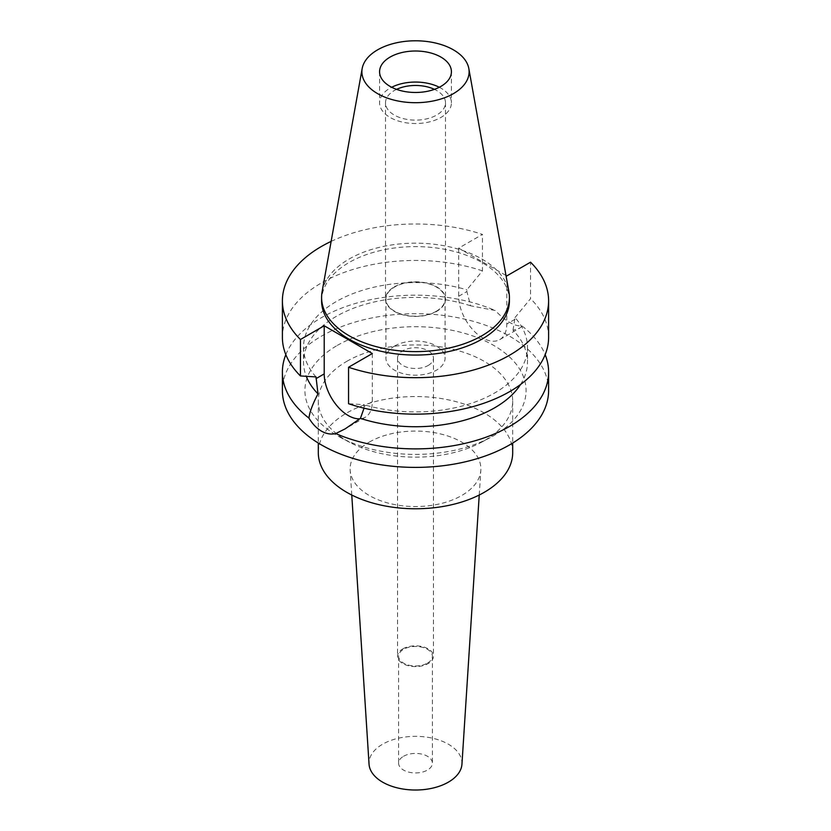 <?xml version="1.0" encoding="UTF-8"?>
<svg xmlns="http://www.w3.org/2000/svg" width="831" height="831" viewBox="0 0 831 831"><rect width="100%" height="100%" fill="white"/><g stroke="black" fill="none" stroke-linecap="round" stroke-linejoin="round"><path stroke-width="0.62" stroke-dasharray="4.16 3.12" d="M322.085 291.795A93.913 54.223 180 0 1 349.093 259.054A93.913 54.223 180 0 1 446.912 246.288A93.913 54.223 180 0 1 508.915 291.795M509.413 300.843A93.913 54.223 0 0 0 451.441 250.744A93.913 54.223 0 0 0 349.093 262.503A93.913 54.223 0 0 0 321.587 300.843M331.133 241.395A133.105 76.847 180 0 1 482.447 234.415L458.681 248.137L505.975 275.445M458.681 248.137L458.681 296.272A34.019 19.643 -120 0 0 482.728 337.937A34.019 19.643 -120 0 0 499.743 339.619A34.019 19.643 -120 0 0 506.785 324.048L506.785 275.913M520.518 384.514A111.977 64.652 0 0 0 527.477 362.077A111.977 64.652 0 0 0 512.997 330.271L519.853 328.006L522.065 325.991C514.337 326.334 505.404 321.182 495.266 310.514L470.585 305.787L466.887 291.536L466.887 289.811L482.447 270.875L482.447 234.415M470.585 305.787A111.977 64.652 0 0 0 336.316 316.362A111.977 64.652 0 0 0 303.523 362.077A111.977 64.652 0 0 0 306.275 376.329M316.009 376.921A111.977 64.652 180 0 1 303.523 347.254A111.977 64.652 180 0 1 336.316 301.539A111.977 64.652 180 0 1 466.887 289.811M482.447 270.875A133.105 76.847 0 0 0 321.379 282.955A133.105 76.847 0 0 0 282.395 337.293M372.319 353.539L372.319 401.674A34.019 19.643 60 0 1 365.276 417.245A34.019 19.643 60 0 1 359.844 418.814M364.051 408.177L364.113 404.697L348.553 403.721M512.997 330.271L514.991 317.587A111.977 64.652 180 0 1 527.477 347.254A111.977 64.652 180 0 1 494.684 392.97A111.977 64.652 180 0 1 364.113 404.697M514.991 317.587L530.552 298.651L530.552 262.191M548.605 337.293A133.105 76.847 0 0 0 530.552 298.651M285.833 354.671A133.105 76.847 180 0 1 321.379 317.691A133.105 76.847 180 0 1 495.266 310.514M548.605 390.549A133.105 76.847 0 0 0 466.44 319.551A133.105 76.847 0 0 0 321.379 336.212A133.105 76.847 0 0 0 282.395 390.549M522.065 325.991A133.105 76.847 180 0 1 545.167 354.671M337.303 345.405A110.596 63.852 180 0 1 493.697 345.405A110.596 63.852 180 0 1 493.697 435.693A110.596 63.852 180 0 1 490.197 437.636A110.596 63.852 180 0 1 340.803 437.636A110.596 63.852 180 0 1 337.303 345.405M346.776 361.36A97.196 56.113 180 0 1 452.698 349.197A97.196 56.113 180 0 1 512.696 401.041A97.196 56.113 180 0 1 484.224 440.721A97.196 56.113 180 0 1 481.149 442.424A97.196 56.113 180 0 1 349.851 442.424A97.196 56.113 180 0 1 318.304 401.041A97.196 56.113 180 0 1 346.776 361.36M512.696 452.656A97.196 56.113 0 0 0 452.698 400.812A97.196 56.113 0 0 0 346.776 412.976A97.196 56.113 0 0 0 318.304 452.656M369.276 442.113A65.379 37.748 180 0 1 441.635 434.208A65.379 37.748 180 0 1 480.837 470.201A65.379 37.748 180 0 1 461.724 495.494A65.379 37.748 0 0 1 391.609 503.939A65.379 37.748 0 0 1 350.163 470.201A65.379 37.748 0 0 1 369.276 442.113M461.953 764.177A46.484 26.841 0 0 0 434.083 738.582A46.484 26.841 0 0 0 382.634 744.202A46.484 26.841 0 0 0 369.047 764.177M403.544 756.283A16.9 9.754 180 0 1 421.971 754.164A16.9 9.754 180 0 1 432.4 763.18A16.9 9.754 180 0 1 427.456 770.077A16.9 9.754 180 0 1 409.029 772.196A16.9 9.754 180 0 1 398.6 763.18A16.9 9.754 180 0 1 403.544 756.283M427.456 663.117A16.9 9.754 0 0 0 432.4 656.22A16.9 9.754 0 0 0 421.971 647.204A16.9 9.754 0 0 0 403.544 649.323A16.9 9.754 0 0 0 398.6 656.22A16.9 9.754 0 0 0 409.029 665.236A16.9 9.754 0 0 0 427.456 663.117M402.796 648.886A17.96 10.367 180 0 1 422.377 646.643A17.96 10.367 180 0 1 433.46 656.22A17.96 10.367 180 0 1 428.204 663.553A17.96 10.367 180 0 1 408.623 665.797A17.96 10.367 180 0 1 397.54 656.22A17.96 10.367 180 0 1 402.796 648.886M428.204 365.453A17.96 10.367 0 0 0 433.46 358.119A17.96 10.367 0 0 0 422.377 348.532A17.96 10.367 0 0 0 402.796 350.786A17.96 10.367 0 0 0 397.54 358.119A17.96 10.367 0 0 0 408.623 367.697A17.96 10.367 0 0 0 428.204 365.453M394.58 346.039A29.584 17.077 180 0 1 426.822 342.341A29.584 17.077 180 0 1 445.084 358.119A29.584 17.077 180 0 1 436.42 370.19A29.584 17.077 180 0 1 404.178 373.898A29.584 17.077 180 0 1 385.916 358.119A29.584 17.077 180 0 1 394.58 346.039M436.42 311.189A29.584 17.077 0 0 0 445.084 299.118A29.584 17.077 0 0 0 426.822 283.34A29.584 17.077 0 0 0 394.58 287.038A29.584 17.077 0 0 0 385.916 299.118A29.584 17.077 0 0 0 404.178 314.897A29.584 17.077 0 0 0 436.42 311.189M394.289 286.872A29.999 17.326 180 0 1 426.978 283.111A29.999 17.326 180 0 1 445.499 299.118A29.999 17.326 180 0 1 436.711 311.365A29.999 17.326 180 0 1 404.022 315.115A29.999 17.326 180 0 1 385.501 299.118A29.999 17.326 180 0 1 394.289 286.872M396.553 89.364A29.999 17.326 0 0 0 394.289 90.548A29.999 17.326 0 0 0 385.501 102.795A29.999 17.326 0 0 0 404.022 118.802A29.999 17.326 0 0 0 436.711 115.042A29.999 17.326 0 0 0 445.499 102.795A29.999 17.326 0 0 0 434.447 89.364M439.308 87.265A35.92 20.733 180 0 1 451.42 102.795A35.92 20.733 180 0 1 440.897 117.462A35.92 20.733 180 0 1 401.757 121.949A35.92 20.733 180 0 1 379.58 102.795A35.92 20.733 180 0 1 390.103 88.128A35.92 20.733 180 0 1 391.692 87.265M458.681 296.272L466.887 291.536M372.319 401.674L364.113 406.411M514.991 319.301L506.785 324.048M303.523 347.254L303.523 362.077M527.477 347.254L527.477 362.077M499.743 339.619L519.853 328.006M365.276 417.245L345.166 428.858M481.149 442.424L490.197 437.636M349.851 442.424L340.803 437.636M318.304 401.041L318.304 443.058M512.696 401.041L512.696 443.058M351.762 495.016L350.163 470.201M479.238 495.016L480.837 470.201M432.4 656.22L432.4 763.18M398.6 656.22L398.6 763.18M433.46 358.119L433.46 656.22M397.54 358.119L397.54 656.22M445.084 299.118L445.084 358.119M385.916 299.118L385.916 358.119M445.499 102.795L445.499 299.118M385.501 102.795L385.501 299.118M451.42 71.746L451.42 102.795M379.58 71.746L379.58 102.795"/><path stroke-width="1.25" d="M377.586 49.86A53.61 30.955 180 0 1 433.429 42.568A53.61 30.955 180 0 1 468.829 68.547A53.61 30.955 180 0 1 453.414 93.633A53.61 30.955 180 0 1 392.45 99.689A53.61 30.955 180 0 1 362.171 68.547A53.61 30.955 180 0 1 377.586 49.86M390.103 57.079A35.92 20.733 0 0 0 379.58 71.746A35.92 20.733 0 0 0 401.757 90.901A35.92 20.733 0 0 0 440.897 86.403A35.92 20.733 0 0 0 451.42 71.746A35.92 20.733 0 0 0 429.243 52.582A35.92 20.733 0 0 0 390.103 57.079M468.829 68.547L508.915 291.795A93.913 54.223 180 0 1 509.413 297.394A93.913 54.223 180 0 1 481.907 335.734A93.913 54.223 180 0 1 379.559 347.483A93.913 54.223 180 0 1 321.587 297.394A93.913 54.223 180 0 1 322.085 291.795L362.171 68.547M321.587 297.394L321.587 300.843A93.913 54.223 0 0 0 379.559 350.931A93.913 54.223 0 0 0 481.907 339.183A93.913 54.223 0 0 0 509.413 300.843L509.413 297.394M505.975 275.445L506.785 275.913L530.552 262.191A133.105 76.847 180 0 1 548.605 300.843A133.105 76.847 180 0 1 509.621 355.18A133.105 76.847 180 0 1 348.553 367.26L372.319 353.539L324.215 325.773L300.448 339.495A133.105 76.847 180 0 1 282.395 300.843A133.105 76.847 180 0 1 321.379 246.495A133.105 76.847 180 0 1 331.133 241.395M306.275 376.329A111.977 64.652 0 0 0 318.003 393.873C312.705 403.908 309.683 411.979 308.935 418.086A133.105 76.847 180 0 1 282.395 372.039A133.105 76.847 180 0 1 285.833 354.671M282.395 300.843L282.395 337.293A133.105 76.847 0 0 0 300.448 375.944L316.009 376.921L318.003 393.873M300.448 339.495L300.448 375.944M359.844 418.814A34.019 19.643 60 0 1 348.272 415.562A34.019 19.643 60 0 1 324.215 373.898L324.215 325.773M548.605 300.843L548.605 337.293A133.105 76.847 0 0 1 509.621 391.64A133.105 76.847 0 0 1 348.553 403.721L348.553 367.26M308.935 418.086C312.425 423.935 316.58 428.266 321.379 431.092C326.23 433.844 331.018 434.665 335.734 433.564L345.166 428.858L360.415 418.367L364.051 408.177M360.415 418.367A111.977 64.652 0 0 0 494.684 407.792A111.977 64.652 0 0 0 520.518 384.514M282.395 372.039L282.395 390.549A133.105 76.847 0 0 0 364.56 461.548A133.105 76.847 0 0 0 509.621 444.886A133.105 76.847 0 0 0 548.605 390.549L548.605 372.039A133.105 76.847 180 0 1 509.621 426.376A133.105 76.847 180 0 1 335.734 433.564M545.167 354.671A133.105 76.847 180 0 1 548.605 372.039M318.304 443.058L318.304 452.656A97.196 56.113 0 0 0 378.302 504.5A97.196 56.113 0 0 0 484.224 492.336A97.196 56.113 0 0 0 512.696 452.656L512.696 443.058M351.762 495.016L369.047 764.177A46.484 26.841 0 0 0 398.506 788.162A46.484 26.841 0 0 0 448.366 782.158A46.484 26.841 0 0 0 461.953 764.177L479.238 495.016M434.447 89.364A29.999 17.326 0 0 0 396.553 89.364M391.692 87.265A35.92 20.733 180 0 1 439.308 87.265M316.009 378.645L324.215 373.898"/></g></svg>
